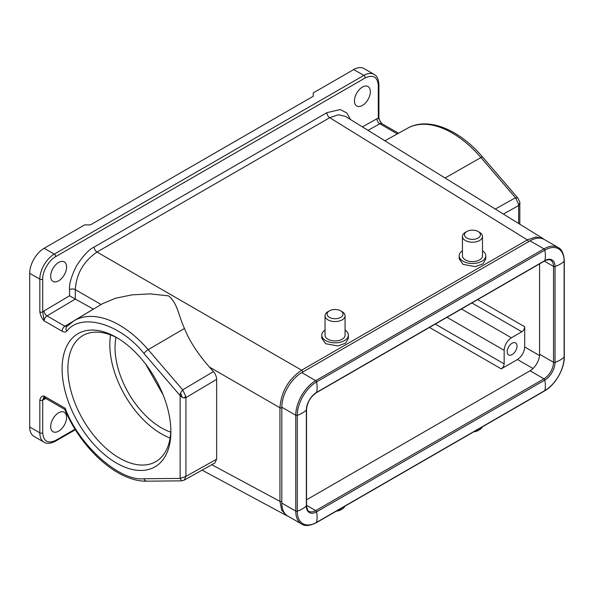 <?xml version="1.0" encoding="UTF-8"?>
<svg xmlns="http://www.w3.org/2000/svg" width="594" height="594" viewBox="0 0 594 594"><rect width="100%" height="100%" fill="white"/><g stroke="black" fill="none" stroke-linecap="round" stroke-linejoin="round"><path stroke-width="0.89" d="M116.491 463.06A76.916 44.409 60 0 1 62.103 368.859A76.916 44.409 60 0 1 116.491 337.459L116.491 337.459A76.916 44.409 60 0 1 170.879 431.66A76.916 44.409 60 0 1 116.491 463.06M117.954 338.328A72.824 42.048 -120 0 0 82.967 335.521A72.824 42.048 -120 0 0 71.807 393.881A72.824 42.048 -120 0 0 119.379 458.048A72.824 42.048 -120 0 0 155.791 461.657A72.824 42.048 -120 0 0 170.857 429.959M110.588 334.927A72.824 42.048 -120 0 0 161.33 433.835A72.824 42.048 -120 0 0 170.122 438.038M145.545 363.944L163.157 394.958M116.016 337.31A65.459 37.793 -120 0 0 161.33 427.821A65.459 37.793 -120 0 0 170.768 432.142M512.102 343.221A6.957 4.017 -60 0 1 515.577 342.879A6.957 4.017 -60 0 1 516.646 348.448A6.957 4.017 -60 0 1 512.102 354.581A6.957 4.017 -60 0 1 508.627 354.922A6.957 4.017 -60 0 1 507.558 349.354A6.957 4.017 -60 0 1 512.102 343.221M479.558 232.343L478.111 231.512A7.974 4.604 180 0 1 478.111 238.023A7.974 4.604 180 0 1 466.825 238.023A7.974 4.604 180 0 1 466.825 231.512A7.974 4.604 180 0 1 478.111 231.512L479.558 232.343A10.024 5.784 180 0 1 482.491 236.434A10.024 5.784 180 0 1 476.306 241.78A10.024 5.784 180 0 1 465.384 240.533A10.024 5.784 180 0 1 462.444 236.434A10.024 5.784 180 0 1 465.384 232.343L466.825 231.512M482.491 236.434L482.491 255.814A10.024 5.784 180 0 1 476.306 261.16A10.024 5.784 180 0 1 465.384 259.905A10.024 5.784 180 0 1 462.444 255.814L462.444 236.434M482.491 250.765A13.298 7.677 180 0 1 485.766 255.814A13.298 7.677 180 0 1 477.554 262.904A13.298 7.677 180 0 1 463.068 261.241A13.298 7.677 180 0 1 459.169 255.814A13.298 7.677 180 0 1 462.444 250.765M485.766 255.814L485.766 259.095L482.937 263.885L475.311 266.624L463.068 264.389L459.169 258.828L459.169 255.814M342.144 311.679L340.696 310.848A7.974 4.604 0 0 0 329.41 310.848A7.974 4.604 0 0 0 329.41 317.359A7.974 4.604 0 0 0 340.696 317.359A7.974 4.604 0 0 0 340.696 310.848L342.137 311.679A10.024 5.784 0 0 0 342.137 311.679A10.024 5.784 0 0 1 345.077 315.77L345.077 335.15A10.024 5.784 0 0 1 338.892 340.496A10.024 5.784 0 0 1 327.962 339.241A10.024 5.784 0 0 1 325.029 335.15L325.029 315.77A10.024 5.784 0 0 0 327.962 319.869A10.024 5.784 0 0 0 338.892 321.116A10.024 5.784 0 0 0 345.077 315.77M329.41 310.848L327.962 311.679A10.024 5.784 0 0 0 325.029 315.77M325.029 330.108A13.298 7.677 0 0 0 321.755 335.15A13.298 7.677 0 0 0 325.653 340.577A13.298 7.677 0 0 0 340.139 342.241A13.298 7.677 0 0 0 348.351 335.15A13.298 7.677 0 0 0 345.077 330.108M348.351 335.15L348.351 338.432L345.522 343.221L337.897 345.96L325.653 343.726L321.755 338.164L321.755 335.15M336.293 511.182A7.974 4.604 0 0 0 340.696 509.882L342.144 509.051A10.024 5.784 0 0 0 344.824 506.251M337.295 510.595A10.024 5.784 0 0 0 342.144 509.051M184.474 328.445L148.158 349.673A90.065 51.997 60 0 0 119.342 325.074A90.065 51.997 60 0 0 73.864 320.879L102.413 303.742L115.54 298.233L131.994 294.869L150.067 293.874L168.555 295.871C177.74 303.289 178.452 315.718 184.474 328.445C189.219 340.577 197.52 353.445 209.4 367.047L213.409 371.592C215.459 374.034 216.535 376.618 216.632 379.343L216.632 459.207L214.872 462.986L184.155 480.167L181.608 480.865L180.131 478.43L185.922 476.381L184.162 480.16M362.392 87.088A11.249 6.497 -60 0 1 368.02 86.531A11.249 6.497 -60 0 1 369.743 95.545A11.249 6.497 -60 0 1 362.392 105.465A11.249 6.497 -60 0 1 356.764 106.022A11.249 6.497 -60 0 1 355.041 97.008A11.249 6.497 -60 0 1 362.392 87.088M58.628 262.466A11.249 6.497 -60 0 1 64.256 261.909A11.249 6.497 -60 0 1 65.979 270.923A11.249 6.497 -60 0 1 58.628 280.836A11.249 6.497 -60 0 1 53.007 281.393A11.249 6.497 -60 0 1 51.277 272.379A11.249 6.497 -60 0 1 58.628 262.466M58.628 412.785A11.249 6.497 -60 0 1 64.256 412.229A11.249 6.497 -60 0 1 65.979 421.25A11.249 6.497 -60 0 1 58.628 431.162A11.249 6.497 -60 0 1 53.007 431.719A11.249 6.497 -60 0 1 51.277 422.705A11.249 6.497 -60 0 1 58.628 412.785M67.3 326.18L64.932 326.232A4.091 2.361 -60 0 0 62.08 331.222C64.055 332.298 65.63 332.261 66.81 331.118C81.036 312.206 120.426 323.641 143.993 353.541L180.131 395.582L180.502 392.924L182.714 389.864L185.818 396.369L185.922 397.631L183.947 397.943L182.343 397.431L180.131 395.582L180.131 478.43L143.993 478.742C119.602 481.645 78.638 445.017 65.169 408.256L64.791 409.363C81.371 449.175 117.976 482.068 146.926 481.162A4.091 3.178 -90.5 0 1 143.993 478.742M503.393 214.063L518.614 205.554L518.436 203.764L515.481 197.743L517.871 198.062C519.698 201.648 520.344 203.386 519.809 203.274L519.809 224.213M518.614 223.478L518.614 205.554L519.809 203.282M381.422 123.262C378.326 118.473 379.15 118.377 378.905 117.322L378.905 117.322A2.049 1.181 180 0 1 378.304 118.154L381.794 123.589A4.091 2.361 120 0 0 379.789 123.767A4.091 2.398 60.7 0 1 376.938 118.733L378.304 118.154L378.304 85.417C377.487 76.812 373.143 74.309 365.28 77.903A2.049 1.181 -120 0 0 363.84 75.401L353.712 69.55L313.209 92.939L313.209 96.273L90.451 224.881L84.667 224.881L44.164 248.27A20.456 11.813 120 0 0 29.7 273.322L29.7 426.982A20.456 11.813 120 0 0 33.94 436.352L44.06 442.196A20.456 11.813 -60 0 1 39.828 432.833A2.049 1.181 0 0 0 42.716 432.833C43.533 441.439 47.876 443.941 55.739 440.347A2.049 1.181 60 0 1 55.316 441.283C50.49 443.696 46.74 444 44.06 442.196M45.886 398.507L42.716 400.096L44.164 396.131A4.091 2.361 120 0 0 45.01 398.002L44.439 397.839L44.973 397.624M62.08 331.222L44.164 320.879L42.716 311.902L44.082 310.907A4.091 2.331 -120.7 0 0 47.015 315.889A4.091 2.361 120 0 0 44.164 320.879C42.129 319.067 40.682 316.082 39.828 311.902A2.049 1.181 180 0 0 42.716 311.902L42.716 279.165A2.049 1.181 180 0 1 39.828 279.165L29.7 273.322M42.716 432.833L42.716 400.096A2.049 1.181 180 0 1 39.828 400.096C40.711 396.889 42.159 395.574 44.164 396.131L65.169 408.256M378.304 85.417A2.049 1.181 0 0 0 378.905 84.586C378.578 79.202 376.967 75.802 374.064 74.384L363.944 68.54A20.456 11.813 120 0 0 353.712 69.55M495.277 209.043L515.481 197.743L480.932 157.544L445.069 178L345.3 116.305L338.402 114.753L329.715 117.679L96.985 252.042C83.598 261.293 76.366 273.819 75.297 289.62L75.297 299.049L93.362 309.118L64.932 326.232L47.015 315.889L75.349 299.079M75.297 299.049L69.557 295.782L69.557 289.649C69.001 284.177 71.362 276.18 76.626 265.652C83.286 255.502 89.13 249.309 94.149 247.067L326.878 112.697L340.184 109.534L346.77 112.919L350.475 119.505M365.28 77.903L55.739 256.615C49.205 259.793 42.204 271.926 42.716 279.165M211.776 464.716L279.945 501.373L281.675 510.164L286.575 515.577L202.086 470.144M281.823 501.67L279.945 501.373L279.945 407.774C281.177 391.788 288.409 379.262 301.633 370.196L527.346 239.887L536.055 236.969L542.961 238.528L444.78 177.821M482.239 426.915A10.024 5.784 180 0 1 479.558 429.714A10.024 5.784 180 0 1 474.71 431.259M479.558 429.714L478.111 430.546A7.974 4.604 180 0 1 473.708 431.845M281.823 407.194L295.76 415.243A28.23 16.298 -60 0 1 315.726 380.665L543.978 248.886A28.23 16.298 -60 0 1 558.093 247.483L544.156 239.434A28.23 16.298 120 0 0 530.041 240.837L301.782 372.616A28.23 16.298 120 0 0 281.823 407.194L281.823 503.066A28.23 16.298 120 0 0 287.667 515.986L301.611 524.034A28.23 16.298 -60 0 1 295.76 511.115L281.823 503.066M539.582 263.862L539.582 354.247A13.499 7.796 -60 0 1 530.041 370.782L306.534 499.821M511.375 337.793C507.016 340.845 504.603 345.017 504.143 350.319L504.143 363.87C503.964 365.993 502.999 367.664 501.254 368.881L517.471 359.519C521.836 356.467 524.242 352.294 524.702 346.993L524.702 326.759C524.517 328.883 523.559 330.554 521.814 331.771L511.375 337.793L461.449 308.969M94.149 247.067A4.091 2.361 60 0 0 96.985 252.042L301.633 370.196L302.94 371.948M528.645 241.639L527.346 239.887L329.715 117.679A4.091 2.361 60 0 1 326.878 112.697M180.502 392.924L182.343 397.431M183.947 397.943L185.818 396.369M518.436 203.764L519.78 203.727M44.082 399.517A4.091 2.398 60.7 0 1 44.654 397.861M55.739 440.347L75.074 429.18M66.81 331.118A4.091 3.289 -136.7 0 1 66.728 326.641L66.996 326.425M29.7 426.982L39.828 432.833L39.828 400.096M368.035 130.361L379.789 123.767L397.334 133.895M374.064 74.384A20.456 11.813 120 0 0 363.84 75.401L54.292 254.113L44.164 248.27M55.739 256.615A2.049 1.181 -120 0 0 54.292 254.113A20.456 11.813 120 0 0 39.828 279.165L39.828 311.902M216.632 379.343L185.922 397.631L185.922 476.381L216.632 459.207M482.684 157.128C459.333 129.537 428.103 116.491 407.529 128.237A90.065 51.997 -120 0 1 480.932 157.544A4.091 1.04 -40.7 0 1 482.684 157.128L517.871 198.062M44.082 310.907L69.557 295.782M362.407 126.886L376.938 118.733M101.106 304.522L75.297 289.62A4.091 2.361 0 0 0 69.557 289.649M213.409 371.592L182.714 389.864L148.158 349.673A4.091 1.04 139.3 0 0 143.993 353.541M209.4 367.047L279.945 407.774L281.823 408.071M295.76 415.243L295.76 511.115A1.225 0.705 -0 0 0 297.267 511.219L297.267 415.347A1.225 0.705 180 0 1 295.76 415.243M530.041 240.837L543.978 248.886A1.225 0.705 -120 0 1 544.824 250.133A27.005 15.593 -120 0 1 544.824 260.632A1.225 0.705 60 0 1 544.594 260.974L316.335 392.753A1.225 0.705 60 0 0 316.565 392.411A27.005 15.593 -120 0 0 316.565 381.92L544.824 250.133A27.294 15.756 -60 0 1 564.122 261.278L564.122 357.15A27.294 15.756 -60 0 1 544.824 390.577L316.565 522.364A27.294 15.756 -60 0 1 297.267 511.219A27.005 15.593 -0 0 0 306.356 505.969A14.434 8.338 120 0 0 316.565 511.865L544.824 380.078A14.434 8.338 120 0 0 555.034 362.399L555.034 266.528A14.434 8.338 120 0 0 544.824 260.632L316.565 392.411A14.434 8.338 120 0 0 306.356 410.098L306.356 505.969A1.225 0.705 -0 0 0 306.534 505.598L306.534 409.726A1.225 0.705 180 0 1 306.356 410.098A27.005 15.593 180 0 1 297.267 415.347A27.294 15.756 -60 0 1 316.565 381.92A1.225 0.705 -120 0 0 315.726 380.665L301.782 372.616M306.534 505.308L315.726 510.61A13.499 7.796 -60 0 1 308.977 511.278C308.138 511.686 307.321 509.793 306.534 505.598M539.582 354.247L553.526 362.295A13.499 7.796 -60 0 1 543.978 378.831A1.225 0.705 -120 0 1 544.824 380.078A27.005 15.593 60 0 1 544.824 390.577A1.225 0.705 60 0 1 544.594 390.919L316.335 522.698A1.225 0.705 60 0 0 316.565 522.364A27.005 15.593 60 0 0 316.565 511.865A1.225 0.705 -120 0 0 315.726 510.61L543.978 378.831L530.041 370.782M544.594 260.974C545.002 260.127 550.623 259.184 550.727 260.239A13.499 7.796 -60 0 1 553.526 266.424A1.225 0.705 180 0 0 555.034 266.528A27.005 15.593 -0 0 0 564.122 261.278A1.225 0.705 -0 0 0 564.3 260.907L564.3 356.786A1.225 0.705 0 0 1 564.122 357.15A27.005 15.593 0 0 1 555.034 362.399A1.225 0.705 180 0 1 553.526 362.295L553.526 266.424L544.342 261.115M446.992 317.322L504.143 350.319M521.814 331.771L471.888 302.947M435.254 324.094L504.143 363.87M524.702 326.759L477.673 299.606M429.469 327.435L501.254 368.881M517.471 359.519L533.033 368.495M524.702 346.993L539.523 355.546M55.316 441.283L75.393 429.692M45.01 398.002L64.828 409.444M146.926 481.162L181.615 480.865M381.794 123.589L398.515 133.242M378.905 117.322L378.905 84.586M73.864 320.879L66.728 326.641M288.194 516.29L286.568 515.57M407.529 128.237L384.897 140.793M544.386 239.575L542.961 238.528M564.3 260.907C563.817 253.631 561.753 249.161 558.093 247.483M564.3 356.786C564.552 368.881 555.19 385.083 544.594 390.919M316.335 522.698C309.793 525.92 304.885 526.366 301.611 524.034M306.534 409.726C307.143 402.539 310.41 396.874 316.335 392.753"/></g></svg>
